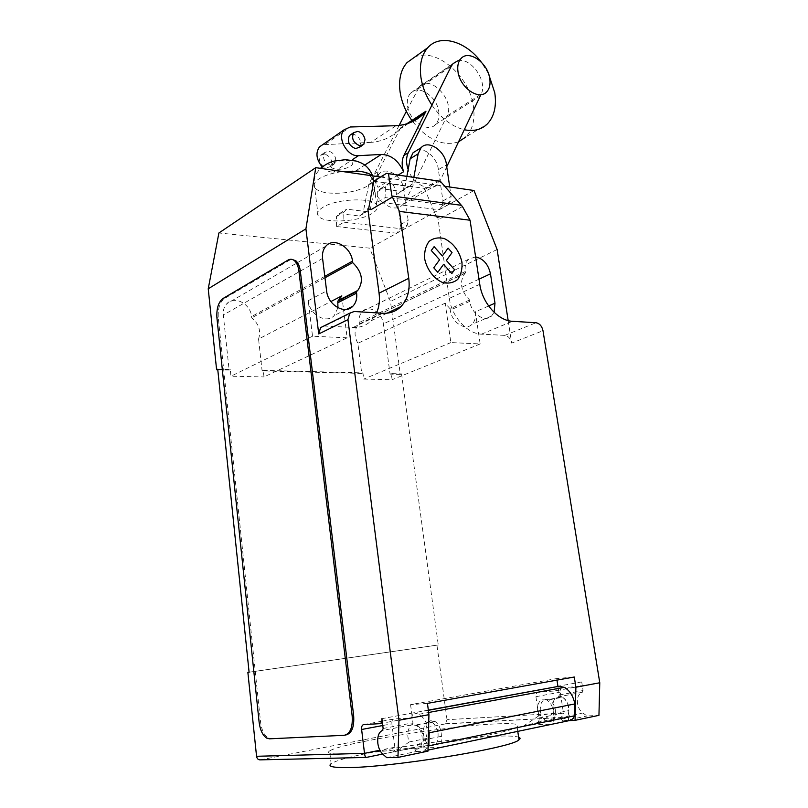 <?xml version="1.0" encoding="UTF-8"?>
<svg xmlns="http://www.w3.org/2000/svg" width="808" height="808" viewBox="0 0 808 808"><rect width="100%" height="100%" fill="white"/><g stroke="black" fill="none" stroke-linecap="round" stroke-linejoin="round"><path stroke-width="0.61" stroke-dasharray="4.04 3.03" d="M438.764 111.635C439.491 117.089 438.431 121.362 435.573 124.462C427.977 133.401 409.151 121.018 407.505 105.686C406.828 100.354 407.858 96.162 410.585 93.122C418.332 83.931 437.088 96.475 438.764 111.635M404.252 229.078L343.915 222.17L343.713 212.181L346.652 209.171L366.862 211.646L370.387 208.959L376.134 179.861L379.073 173.952C386.335 165.569 403.051 176.599 403.909 190.092L408.161 220.352L407.293 225.139L404.252 229.078L396.738 233.229L399.778 229.31L407.293 225.139M399.778 229.31L400.647 224.553L396.476 194.496C395.647 181.093 378.992 170.175 371.731 178.528L368.791 184.406L363.004 213.332L359.489 216.019L339.35 213.615L336.411 216.615L336.593 226.533L343.915 222.17M336.593 226.533L396.738 233.229M336.411 216.615L343.713 212.181M339.35 213.615L346.652 209.171M359.489 216.019L366.862 211.646M363.004 213.332L370.387 208.959M396.476 194.496L403.909 190.092M400.647 224.553L408.161 220.352M406.899 176.336L404.606 188.658L401.061 191.385L380.558 188.567L377.609 191.627L377.902 201.929L439.087 209.817L447.268 205.303L385.891 197.162L385.567 186.789L388.517 183.719L409.101 186.618L412.646 183.891L413.848 177.356M377.902 201.929L385.891 197.162M377.609 191.627L385.567 186.789M380.558 188.567L388.517 183.719M401.061 191.385L409.101 186.618M404.606 188.658L412.646 183.891M439.087 209.817L442.127 205.808L442.956 200.889L438.37 169.69L446.45 164.913M438.37 169.69C437.441 158.307 425.341 147.258 416.958 150.318M449.733 187.002L451.127 196.324L450.309 201.273L447.268 205.303M442.956 200.889L451.127 196.324M442.127 205.808L450.309 201.273M431.926 105.121C441.239 118.473 452.026 126.674 464.287 129.734M414.555 57.196C435.785 46.844 469.63 75.912 473.407 106.343C475.245 119.402 472.741 129.603 465.883 136.946L487.416 123.866M458.55 141.844C443.026 146.713 427.725 139.956 412.646 121.574M488.557 73.811L481.255 62.085M359.479 147.298L360.721 142.45C359.772 138.077 357.378 135.36 353.53 134.29L350.985 134.512M330.502 165.186C324.129 162.418 322.17 158.206 324.624 152.55L328.715 151.237C332.512 152.237 334.876 154.873 335.785 159.136L334.522 163.893L330.502 165.186M324.705 153.974L320.625 155.287L319.382 159.984C320.291 164.276 322.655 166.903 326.472 167.872L330.482 166.569C332.977 160.964 331.048 156.762 324.705 153.974M398.172 175.053L378.013 187.365C376.114 181.335 376.235 176.033 378.397 171.468L400.627 127.846L399.051 129.603C391.708 137.269 382.295 141.521 370.801 142.38L395.981 125.705M322.129 166.862C325.654 170.508 329.432 172.256 333.462 172.104L356.045 170.66C365.671 170.852 372.993 176.417 378.013 187.365M356.045 170.66L364.681 165.105M370.801 142.38L322.564 144.743M400.627 127.846L406.636 123.897M399.132 125.442L374.286 174.043C364.873 190.476 391.264 217.897 403.061 204.333L405.697 200.485L447.026 115.898C455.399 100.818 430.24 73.821 419.443 86.648L406.343 111.342M457.702 60.842C470.609 56.671 488.002 81.467 481.184 94.071L480.305 95.93M446.733 166.771L440.269 180.406L437.643 184.335C430.159 192.779 412.989 184.396 408.151 169.579M405.697 200.485L440.269 180.406M371.892 213.605C358.277 222.22 322.392 223.725 318.16 215.686C316.625 213.15 318.059 210.454 322.463 207.595C335.522 198.657 372.953 197.051 376.781 205.111C378.376 207.838 376.75 210.676 371.892 213.605M329.644 750.915C326.028 753.298 331.169 754.349 345.066 754.056C387.971 753.531 509.303 734.159 516.847 726.937L517.1 726.776C520.615 723.988 513.252 723.039 495.001 723.938C447.046 726.069 340.734 743.138 329.644 750.915L331.129 763.762C342.158 755.157 448.622 737.755 496.758 736.209C508.05 735.765 515.342 736.088 518.625 737.169M438.067 733.553C438.38 743.249 435.583 747.238 429.674 745.521C426.412 743.421 424.341 739.653 423.463 734.199C423.15 724.513 425.978 720.554 431.947 722.322C435.148 724.412 437.189 728.149 438.067 733.553M386.769 757.672L416.635 751.46L413.726 748.814C419.604 750.561 422.382 746.541 422.079 736.745C421.2 731.29 419.17 727.503 415.989 725.382L412.211 724.786L382.426 730.472M540.31 711.03C539.956 702.061 542.865 698.334 549.036 699.849C552.349 701.718 554.47 705.142 555.399 710.121C555.763 719.09 552.884 722.847 546.774 721.393C543.39 719.514 541.239 716.06 540.31 711.03M569.579 720.625L563.257 720.938L560.217 718.615C566.347 720.049 569.226 716.312 568.862 707.434C567.923 702.505 565.802 699.112 562.469 697.264L558.53 696.819L559.267 695.042L557.924 686.356M561.924 696.981L546.612 699.91C550.945 702.576 553.207 707.172 553.419 713.696L553.167 723.978L568.499 720.776L568.751 710.606C568.539 704.142 566.256 699.607 561.924 696.981C553.924 696.021 551.298 701.283 554.056 712.787L539.754 722.221L536.956 722.362C538.613 722.019 539.34 720.554 539.118 717.959L535.926 696.698C535.704 694.123 536.421 692.638 538.067 692.254L555.086 690.941L579.487 686.386C581.205 685.992 581.942 684.507 581.72 681.922L583.073 690.517L582.336 692.274C578.508 693.84 576.912 697.637 577.528 703.647C578.286 707.808 580.043 710.919 582.81 712.999L587.103 715.979L598.95 715.343M373.781 181.224L424.351 188.365L437.32 180.81M424.351 188.365L436.835 217.453L440.845 218.311L462.459 206.565M440.845 218.311L437.108 217.312M479.77 284.295L449.319 298.374L437.815 217.403M579.487 686.386L562.388 687.749L538.067 692.254M555.086 690.941C556.803 690.547 557.54 689.032 557.308 686.406M581.72 681.922L557.914 686.295M260.54 759.853L444.683 724.029L445.43 723.736L447.016 719.696L563.459 713.02L560.227 692.133C560.015 689.598 560.732 688.133 562.388 687.749M546.612 699.91C539.946 696.193 534.714 706.96 538.764 715.868L554.056 712.787M563.257 720.938L587.103 715.979M556.965 680.124L556.722 678.558L574.286 677.013M428.361 710.313L412.403 713.05L428.331 710.121M427.442 703.384L410.565 704.647L556.722 678.558M410.565 704.647L411.676 713.191L381.911 718.665M428.068 747.562L423.008 751.147L441.128 747.37L441.41 736.31C441.229 729.281 439.047 724.281 434.856 721.322C428.412 717.201 423.311 728.665 427.2 738.33L413.363 748.218L392.739 751.985C394.324 751.662 395.021 750.066 394.829 747.208L391.87 723.796L382.76 725.513M434.856 721.322L416.776 724.796C410.373 720.595 405.303 732.179 409.151 741.956L427.2 738.33M416.776 724.796C420.938 727.796 423.099 732.856 423.281 739.966L422.988 751.147L428.008 750.107M383.133 728.503L412.928 722.837L411.676 713.191L412.403 713.05C412.615 715.949 411.888 717.585 410.252 717.979L393.951 718.979C392.365 719.362 391.678 720.968 391.87 723.796M414.07 712.949L419.039 714.262C423.442 717.09 426.614 722.17 428.543 729.493M412.928 722.837L412.211 724.786M416.635 751.46L427.977 751.147M539.754 722.221L524.503 725.362L538.764 715.868M524.503 725.362L553.167 723.978M441.128 747.37L413.363 748.218M409.151 741.956L395.405 751.915M539.118 717.959L563.459 713.02C563.6 715.07 562.418 716.595 559.894 717.605L444.683 724.029M344.158 735.31L270.842 738.562L268.115 737.856C264.105 735.139 261.58 729.836 260.54 721.948L218.281 317.857C217.776 308.656 219.756 302.263 224.22 298.687L289.486 260.216L292.041 259.398M368.852 208.838L367.822 208.898M437.552 217.544L436.835 217.453M449.319 298.374C451.662 316.665 467.266 333.856 481.457 334.159L504.788 335.381C508.343 336.017 510.636 338.592 511.676 343.107L542.996 330.714M508.171 320.594L511.676 343.107M380.568 177.013L444.743 186.274M323.867 326.008L353.167 327.442C360.297 327.715 366.307 325.483 371.185 320.746L376.568 312.878M475.619 256.894L468.519 259.277C465.711 262.186 464.651 266.266 465.317 271.518L465.519 272.882L464.863 273.457C459.146 281.992 460.712 290.84 469.569 299.99L469.771 301.364C471.236 313.797 484.921 322.887 491.537 316.029L494.092 312.302M341.814 295.89L347.127 337.815L263.994 376.932L263.256 370.367L262.105 370.912L258.56 339.017L330.876 301.556M217.726 369.206L230.25 369.519L230.957 376.215L263.994 376.932M263.256 370.367L362.944 372.892L363.741 379.093L392.112 379.709L391.304 373.619L401.556 373.882L400.324 374.377L390.456 301.435L369.731 248.157L218.897 232.987M447.016 719.696L436.936 645.148L438.269 644.976L401.556 373.882M438.269 644.976L249.096 672.236M258.56 339.017C261.146 330.866 258.863 323.826 251.712 317.877L251.571 316.564C250.692 303.828 234.31 295.183 226.796 303.717C224.069 306.656 222.907 310.413 223.311 314.999L229.118 370.084L230.25 369.519M324.978 277.78L251.712 317.877M469.569 299.99L450.086 308.787L445.158 303.192L357.853 343.289L361.731 373.407L362.944 372.892M465.519 272.882L358.671 324.321C354.156 329.422 353.884 335.744 357.853 343.289M488.638 305.99L475.356 311.807L480.164 343.935L450.864 342.582L445.158 303.192M450.864 342.582L363.741 379.093M497.122 249.51L390.456 301.435M391.304 373.619L390.072 374.124L383.376 323.877C382.275 312.656 369.135 304.565 362.57 311.272C359.792 314.009 358.661 317.766 359.166 322.533L359.328 323.776M480.164 343.935L392.112 379.709M347.127 337.815L312.524 336.219L308.242 300.697L326.614 290.92M312.524 336.219L230.957 376.215M475.356 311.807C476.053 317.241 474.882 321.453 471.842 324.452C465.236 331.24 451.672 322.372 450.278 310.141L450.086 308.787M361.731 373.407L262.105 370.912M249.096 672.216L436.936 645.148M229.118 370.084L217.786 369.801M400.324 374.377L390.072 374.124M337.936 307.757L334.219 315.544C326.503 324.261 309.413 314.676 308.242 300.697M474.033 190.506L369.731 248.157M368.791 184.406L376.134 179.861M333.462 172.104L352.672 159.489M325.553 144.117L350.288 126.987M417.645 89.223L451.268 66.226M374.286 174.043L378.397 171.468M447.026 115.898L481.184 94.071M372.145 175.801L372.953 176.8C374.579 179.709 372.973 182.689 368.155 185.749C356.621 191.839 343.046 194.223 327.442 192.89C320.746 191.971 316.484 190.173 314.655 187.476L314.655 187.476C313.11 184.769 314.514 181.931 318.877 178.952C324.594 175.346 332.522 172.872 342.642 171.538M332.33 163.539C336.684 161.105 341.875 160.176 347.894 160.772C359.984 162.408 346.814 170.922 335.411 168.993C330.179 167.943 329.159 166.125 332.33 163.539M376.781 205.111L372.68 175.871M412.545 747.976L382.739 754.106M582.336 692.274L558.53 696.819M535.926 696.698L560.227 692.133M559.267 695.042L583.073 690.517M553.419 713.696L568.751 710.606M558.985 717.898L582.81 712.999M423.281 739.966L441.41 736.31M363.681 724.594L381.82 721.221M382.224 721.15L393.951 718.979M379.78 723.665L410.252 717.979M394.829 747.208L379.881 750.238M382.679 754.056L392.739 751.985M536.956 722.362L558.368 717.969M270.842 738.562L269.407 738.825M259.115 722.19L260.54 721.948M218.281 317.857L216.918 317.776M324.927 325.967L354.177 311.494M504.788 335.381L535.997 322.745M481.457 334.159L512.474 321.291M353.167 327.442L382.81 313.262M324.806 276.356L251.571 316.564M322.574 258.419L223.311 314.999M478.993 279.194L383.376 323.877M469.771 301.364L450.278 310.141M465.317 271.518L359.166 322.533M289.486 260.216L288.062 260.085M222.857 298.596L224.22 298.687M435.573 124.462L486.729 91.829M410.585 93.122L460.934 58.641M371.731 178.528L379.073 173.952M320.625 155.287L324.624 152.55M330.482 166.569L334.522 163.893M362.125 145.541L363.772 144.45M399.051 129.603L408.868 123.159M403.061 204.333L437.643 184.335M419.443 86.648L453.056 63.61M318.16 215.686L314.655 187.476C313.706 181.659 314.241 177.073 316.271 173.71L320.412 168.337M413.726 748.814L429.674 745.521M549.036 699.849L562.469 697.264M560.217 718.615L546.774 721.393M419.039 714.262L428.644 712.484M415.989 725.382L431.947 722.322M517.1 726.776L517.776 731.371M445.43 723.736L559.894 717.605M266.68 738.118L268.115 737.856M325.967 246.056L226.796 303.717M464.863 273.457L358.671 324.321M491.537 316.029L471.842 324.452M468.519 259.277L362.57 311.272M387.072 313.181L371.185 320.746M346.46 309.413L334.219 315.544"/><path stroke-width="1.21" d="M457.984 71.629C459.883 87.638 479.174 100.96 486.729 91.829C489.577 88.678 490.597 84.254 489.769 78.578C487.85 62.771 468.66 49.268 460.934 58.641C458.197 61.741 457.217 66.074 457.984 71.629M413.848 177.356L418.14 153.823L421.059 147.753C428.341 139.198 445.42 150.924 446.45 164.913L449.733 187.002M416.958 150.318L413.08 152.732L410.151 158.772L406.899 176.336M481.255 62.085C465.792 41.127 439.936 33.593 427.745 47.723C421.554 54.853 419.281 64.721 420.928 77.336C422.412 87.001 426.079 96.253 431.926 105.121M464.287 129.734C473.761 131.664 481.467 129.704 487.416 123.866C494.254 116.463 496.708 106.111 494.779 92.829L488.557 73.811M465.883 136.946L458.55 141.844M412.646 121.574L412.201 120.968M411.848 120.473C405.515 111.443 401.596 101.879 400.071 91.799C398.516 79.406 400.829 69.68 407.02 62.61L414.555 57.196M359.712 145.733C353.237 142.804 351.228 138.451 353.662 132.674L357.793 131.381C361.651 132.462 364.055 135.189 365.014 139.582L363.772 144.45L359.712 145.733M350.985 134.512L349.409 135.593C346.965 141.349 348.965 145.682 355.419 148.581L359.479 147.298L362.125 145.541M406.636 123.897L425.978 111.191L403.859 155.51C401.707 160.146 401.616 165.569 403.586 171.751L398.172 175.053M364.681 165.105L381.275 154.439L358.459 155.681C347.349 157.055 336.421 137.259 344.168 129.745L350.288 126.987L395.981 125.705C407.575 124.957 417.049 120.715 424.402 112.968L425.978 111.191M403.586 171.751C398.435 160.509 391.001 154.742 381.275 154.439M322.564 144.743L319.493 146.884C315.413 152.803 316.292 159.469 322.129 166.862M408.151 169.579C406 163.186 406.02 157.58 408.232 152.762L451.268 66.226L453.056 63.61L457.702 60.842M406.343 111.342L399.132 125.442M480.305 95.93L446.733 166.771M518.625 737.169C520.403 737.805 520.534 738.684 519.009 739.805L518.756 739.987C511.312 748.016 389.739 767.772 346.662 767.59C332.704 767.671 327.533 766.388 331.129 763.762M380.568 177.013L315.766 167.66L305.919 228.856L318.736 333.946L347.955 319.635L398.97 720.261L397.98 757.429L386.769 757.672L382.739 754.106C380.134 751.632 378.498 748.006 377.821 743.249C377.275 736.381 378.811 732.119 382.426 730.472L383.133 728.503L381.911 718.665C382.113 721.615 381.396 723.281 379.78 723.665L363.681 724.594C362.115 724.968 361.429 726.604 361.62 729.493L364.509 753.359L256.55 756.288C257.035 758.823 258.358 760.015 260.54 759.853L365.873 757.45M391.9 196.011L388.446 173.669L386.507 173.336L440.411 181.315L462.459 206.565L470.064 220.231L399.455 211.413L391.9 196.011L461.358 205.303M440.411 181.315L388.446 173.669M368.63 208.807L373.781 181.224L386.507 173.336M470.064 220.231L479.77 284.295C482.285 303.081 498.172 320.857 512.474 321.291L535.997 322.745C539.572 323.422 541.905 326.079 542.996 330.714L599.768 682.76L575.892 687.214L575.064 720.342L598.95 715.343L599.768 682.76M347.955 319.635L349.783 313.171L354.177 311.494L382.81 313.262C390.032 313.605 396.092 311.363 401 306.545C407.596 299.465 410.181 290.052 408.757 278.305L399.455 211.413M398.97 720.261L428.937 714.666L427.442 703.384L574.286 677.013L575.892 687.214M557.924 686.356L556.965 680.124M575.064 720.342L569.579 720.625M428.331 710.121L559.045 686.265L428.361 710.313M428.543 729.493L429.189 732.785L428.846 745.845L574.569 715.797L574.872 703.93L429.189 732.785M574.872 703.93C573.195 695.89 569.65 690.365 564.226 687.345L559.045 686.265M428.846 745.845L428.068 747.562M428.008 750.107L568.529 720.776C571.216 720.554 573.226 718.898 574.569 715.797M397.98 757.429L427.977 751.147L428.937 714.666M382.679 754.056L366.206 757.439C365.499 757.581 364.933 756.227 364.509 753.359L379.881 750.238M298.889 270.963C298.263 266.226 296.788 262.812 294.476 260.701C292.446 259.025 290.314 258.812 288.062 260.085L222.857 298.596C218.402 302.182 216.423 308.575 216.918 317.776L259.115 722.19C260.156 730.089 262.671 735.401 266.68 738.118L269.407 738.825L344.158 735.31C350.218 733.886 352.884 727.432 352.167 715.949L298.889 270.963L300.324 271.084L353.662 715.676C354.389 727.15 351.712 733.603 345.652 735.028M376.568 312.878C379.164 306.989 379.992 300.424 379.063 293.183L367.822 208.898L371.024 209.666L392.082 197.203M371.024 209.666L368.084 208.737M444.743 186.274L474.033 190.506L497.122 249.51L508.171 320.594M318.736 333.946L320.574 327.634L323.867 326.008M494.092 312.302L494.991 303.202L490.476 273.831C488.295 264.267 483.336 258.621 475.619 256.894M356.429 291.637L357.762 290.476C363.923 281.234 362.226 271.942 352.672 262.62L352.49 261.166C351.217 247.066 333.694 236.906 325.967 246.056C323.16 249.207 322.038 253.328 322.574 258.419L326.614 290.92C327.866 305.161 345.157 315.019 352.904 306.181C355.985 302.869 357.227 298.516 356.621 293.112L356.429 291.637L337.794 301.233L337.936 307.757M330.876 301.556L341.814 295.89L337.794 301.233M305.919 228.856L208.232 288.789L216.605 369.771L217.726 369.206L249.096 672.236L247.874 672.397L256.55 756.288M352.672 262.62L324.978 277.78M292.041 259.398L295.91 260.832C298.223 262.933 299.697 266.357 300.324 271.084M247.874 672.397L249.096 672.216M217.786 369.801L216.605 369.771M208.232 288.789L218.897 232.987L315.766 167.66M454.571 269.7L451.824 273.559L443.592 264.307L437.815 272.306L433.765 267.781L439.582 259.802L431.28 250.47L434.118 246.662L442.38 255.974L448.097 248.137L452.046 252.611L446.38 260.459L454.571 269.7M461.974 262.216C459.368 251.076 453.51 243.198 444.41 238.602C438.623 237.138 433.553 238.027 429.2 241.269C425.776 245.784 424.24 251.561 424.624 258.58C426.725 269.296 433.866 278.78 442.612 282.527C448.46 283.83 453.49 282.8 457.712 279.416C460.994 274.821 462.418 269.094 461.974 262.216M410.151 158.772L418.14 153.823M352.672 159.489L358.459 155.681M403.859 155.51L408.232 152.762M342.642 171.538L360.913 171.528C366.317 172.346 370.064 173.771 372.145 175.801M557.914 686.295L557.308 686.406M382.76 725.513L361.62 729.493M353.662 715.676L352.167 715.949M379.063 293.183L408.757 278.305M352.49 261.166L324.806 276.356M494.991 303.202L488.638 305.99M490.476 273.831L478.993 279.194M356.621 293.112L337.976 302.677M413.08 152.732L421.059 147.753M407.02 62.61L427.745 47.723M349.409 135.593L353.662 132.674M319.493 146.884L344.168 129.745M408.868 123.159L424.402 112.968M372.68 175.871C367.761 164.66 361.62 162.963 356.126 161.034L345.44 159.691L335.32 160.913C331.229 161.358 326.26 163.832 320.412 168.337M428.644 712.484L564.226 687.345M517.776 731.371L519.009 739.805M320.574 327.634L349.783 313.171M387.072 313.181L401 306.545M357.762 290.476L339.118 300.081M352.904 306.181L346.46 309.413M294.476 260.701L295.91 260.832"/></g></svg>

